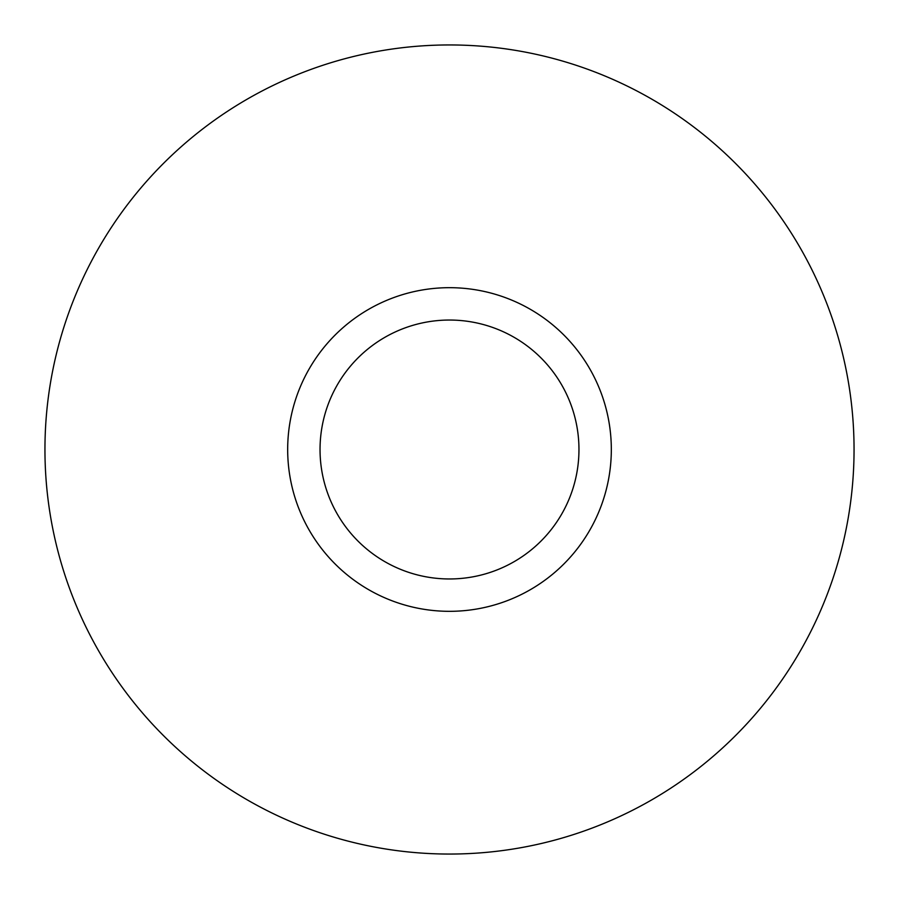 <?xml version="1.0" encoding="UTF-8"?>
<svg xmlns="http://www.w3.org/2000/svg" width="899" height="899" viewBox="0 0 899 899"><rect width="100%" height="100%" fill="white"/><g stroke="black" fill="none" stroke-linecap="round" stroke-linejoin="round"><path stroke-width="1.35" d="M449.5 287.68A161.82 161.82 0 0 1 589.643 530.41A161.82 161.82 0 0 1 309.357 530.41A161.82 161.82 0 0 1 449.5 287.68M449.5 320.044A129.456 129.456 0 0 1 561.617 514.228A129.456 129.456 0 0 1 337.383 514.228A129.456 129.456 0 0 1 449.5 320.044M449.5 44.95A404.55 404.55 0 0 1 799.852 651.775A404.55 404.55 0 0 1 99.148 651.775A404.55 404.55 0 0 1 449.5 44.95"/></g></svg>
